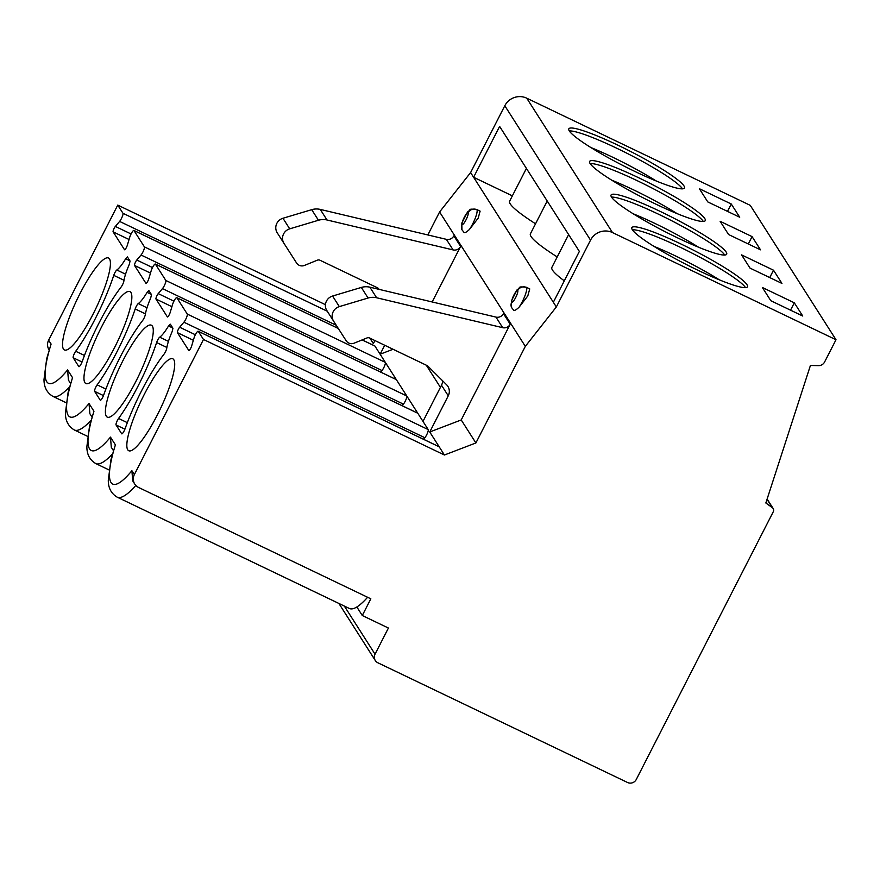 <?xml version="1.0" encoding="UTF-8"?>
<svg xmlns="http://www.w3.org/2000/svg" width="880" height="880" viewBox="0 0 880 880"><rect width="100%" height="100%" fill="white"/><g stroke="black" fill="none" stroke-linecap="round" stroke-linejoin="round"><path stroke-width="1.32" d="M679.503 238.777L685.509 241.571M724.713 255.013A64.955 8.008 -152.9 0 1 724.724 255.046A64.955 8.008 -152.9 0 0 670.967 220.374A64.955 8.008 -152.9 0 0 611.523 197.109A64.955 8.008 27.1 0 0 671.22 234.773A64.955 8.008 27.1 0 0 726.682 254.21A64.955 8.008 27.1 0 0 726.198 252.109A64.955 8.008 27.1 0 0 666.512 214.478A64.955 8.008 27.1 0 0 611.05 195.03A64.955 8.008 27.1 0 0 611.534 197.131M556.336 306.955L590.535 240.13A16.445 15.972 -32.5 0 1 612.48 232.562L836 339.735L750.266 205.359L526.746 98.186A16.445 15.972 147.5 0 0 504.801 105.754L470.602 172.579L439.593 211.981L525.327 346.357L556.336 306.955L473.605 177.265L512.358 195.855M632.335 229.735A64.955 8.008 27.1 0 0 692.021 267.377A64.955 8.008 27.1 0 0 747.483 286.814A64.955 8.008 27.1 0 0 746.999 284.713A64.955 8.008 27.1 0 0 687.313 247.082A64.955 8.008 27.1 0 0 631.851 227.634A64.955 8.008 27.1 0 0 632.335 229.735A64.955 8.008 -152.9 0 1 691.768 252.978A64.955 8.008 -152.9 0 1 745.514 287.617A64.955 8.008 -152.9 0 1 745.525 287.65M781.946 283.426L773.509 270.204L741.576 254.892L750.013 268.114L781.946 283.426M760.507 249.832L752.07 236.61L720.137 221.298L728.574 234.52L760.507 249.832M704.77 218.515A64.955 8.008 27.1 0 0 645.073 180.884A64.955 8.008 27.1 0 0 589.611 161.436A64.955 8.008 27.1 0 0 590.106 163.537A64.955 8.008 27.1 0 0 649.792 201.179A64.955 8.008 27.1 0 0 705.254 220.616A64.955 8.008 27.1 0 0 704.77 218.515M569.305 130.933A64.955 8.008 27.1 0 0 628.991 168.575A64.955 8.008 27.1 0 0 684.453 188.012A64.955 8.008 27.1 0 0 683.969 185.911A64.955 8.008 27.1 0 0 624.283 148.28A64.955 8.008 27.1 0 0 568.81 128.843A64.955 8.008 27.1 0 0 569.305 130.933M739.706 217.228L731.269 204.006L699.336 188.694L707.784 201.916L739.706 217.228M794.31 302.808L762.377 287.496L770.814 300.718L802.747 316.03L794.31 302.808L790.537 310.178M700.304 271.381L706.31 274.175M773.509 270.204L769.736 277.574M752.07 236.61L748.297 243.98M590.084 163.515A64.955 8.008 -152.9 0 1 649.539 186.78A64.955 8.008 -152.9 0 1 703.274 221.419A64.955 8.008 -152.9 0 1 703.296 221.452M658.075 205.183L664.081 207.977M569.283 130.911A64.955 8.008 -152.9 0 1 628.738 154.176A64.955 8.008 -152.9 0 1 682.484 188.815A64.955 8.008 -152.9 0 1 682.495 188.848M637.274 172.579L643.28 175.373M731.269 204.006L727.496 211.376M836 339.735L824.615 361.977A6.578 6.391 -32.5 0 1 818.499 365.64L810.425 365.464L765.842 502.986L772.365 507.694A3.289 3.19 -32.5 0 1 773.3 511.698L636.295 779.449A6.578 6.391 -32.5 0 1 627.506 782.485L377.861 662.783A6.578 6.391 -32.5 0 1 375.034 654.192L388.41 628.045L362.285 615.516L356.84 606.98A97.834 19.987 -64.4 0 0 367.609 597.267M113.355 450.516L111.309 447.315L110.462 437.118A87.967 17.963 115.6 0 1 93.951 411.257L89.023 403.524L89.881 413.721L91.916 416.922M93.951 411.257L89.562 425.876L86.867 446.688C86.812 454.333 89.771 459.965 95.755 463.562A97.834 19.987 115.6 0 0 112.365 454.058M423.533 439.274L424.853 437.723L183.909 322.212A4.928 1.012 115.6 0 0 186.483 317.669A4.928 1.012 115.6 0 0 187.275 314.072L176.836 297.715A4.928 1.012 115.6 0 0 176.737 297.627A4.928 1.012 115.6 0 0 174.735 299.717A4.928 1.012 115.6 0 0 172.579 304.447L170.203 312.411A3.289 0.671 -64.4 0 1 168.773 315.568A3.289 0.671 -64.4 0 1 167.431 316.965A3.289 0.671 -64.4 0 1 167.376 316.899L155.98 299.046A3.289 0.671 -64.4 0 1 156.508 296.648A3.289 0.671 -64.4 0 1 158.224 293.623L173.932 301.158M183.909 322.212L179.652 327.217A3.289 0.671 -64.4 0 0 177.936 330.242A3.289 0.671 -64.4 0 0 177.408 332.64L188.804 350.504A3.289 0.671 -64.4 0 0 188.87 350.559A3.289 0.671 -64.4 0 0 190.212 349.162A3.289 0.671 -64.4 0 0 191.642 346.005L194.018 338.041A4.928 1.012 115.6 0 1 196.163 333.322A4.928 1.012 115.6 0 1 198.176 331.221A4.928 1.012 115.6 0 1 198.275 331.309L203.489 339.482L444.422 455.004L475.893 442.959L525.327 346.357M362.285 615.516L370.832 598.818L138.6 487.465A9.867 9.581 -32.5 0 1 134.354 474.584L203.489 339.482M49.049 349.734L49.016 349.679A9.867 9.581 147.5 0 1 48.62 340.197L117.755 205.106L325.435 304.678M336.259 325.292L119.614 221.419A4.928 1.012 115.6 0 0 122.177 216.887A4.928 1.012 115.6 0 0 122.969 213.279L117.755 205.106M119.614 221.419L115.357 226.435A3.289 0.671 -64.4 0 0 113.641 229.449A3.289 0.671 -64.4 0 0 113.113 231.858L124.509 249.711A3.289 0.671 -64.4 0 0 124.575 249.777A3.289 0.671 -64.4 0 0 125.906 248.38A3.289 0.671 -64.4 0 0 127.336 245.223L129.723 237.259A4.928 1.012 115.6 0 1 131.868 232.529A4.928 1.012 115.6 0 1 133.87 230.428A4.928 1.012 115.6 0 1 133.969 230.527L144.408 246.873A4.928 1.012 115.6 0 1 143.616 250.481A4.928 1.012 115.6 0 1 141.042 255.013L136.785 260.029A3.289 0.671 -64.4 0 0 135.069 263.054A3.289 0.671 -64.4 0 0 134.541 265.452L145.937 283.305A3.289 0.671 -64.4 0 0 146.003 283.371A3.289 0.671 -64.4 0 0 147.345 281.974A3.289 0.671 -64.4 0 0 148.775 278.817L151.151 270.853A4.928 1.012 115.6 0 1 153.296 266.123A4.928 1.012 115.6 0 1 155.309 264.033A4.928 1.012 115.6 0 1 155.408 264.121L165.836 280.467A4.928 1.012 115.6 0 1 165.044 284.075A4.928 1.012 115.6 0 1 162.481 288.607L158.224 293.623M173.811 359.733A50.974 10.406 -64.4 0 0 172.81 358.798A50.974 10.406 -64.4 0 0 142.791 397.375A50.974 10.406 -64.4 0 0 127.732 449.79A50.974 10.406 -64.4 0 0 128.733 450.725A50.974 10.406 -64.4 0 0 158.752 412.148A50.974 10.406 -64.4 0 0 173.811 359.733M148.929 290.609L147.103 292.369A26.312 5.379 115.6 0 1 138.259 303.589A4.18 0.858 -64.4 0 0 135.19 308.957A70.708 14.443 115.6 0 1 97.141 384.857A4.18 0.858 -64.4 0 0 95.15 388.619A4.18 0.858 -64.4 0 0 94.611 391.347L100.265 400.191A4.18 0.858 -64.4 0 0 100.342 400.268A4.18 0.858 -64.4 0 0 103.664 395.087A70.708 14.443 115.6 0 1 142.593 320.562A4.18 0.858 -64.4 0 0 145.31 314.633A26.312 5.379 115.6 0 1 150.689 298.045L151.503 294.657L148.863 290.543M152.383 326.139A50.974 10.406 -64.4 0 0 151.382 325.204A50.974 10.406 -64.4 0 0 121.363 363.77A50.974 10.406 -64.4 0 0 106.293 416.196A50.974 10.406 -64.4 0 0 107.305 417.131A50.974 10.406 -64.4 0 0 137.324 378.554A50.974 10.406 -64.4 0 0 152.383 326.139M127.49 257.015L125.675 258.775A26.312 5.379 115.6 0 1 116.82 269.995A4.18 0.858 -64.4 0 0 113.751 275.363A70.708 14.443 115.6 0 1 75.702 351.263A4.18 0.858 -64.4 0 0 73.722 355.025A4.18 0.858 -64.4 0 0 73.183 357.753L78.826 366.597A4.18 0.858 -64.4 0 0 78.914 366.674A4.18 0.858 -64.4 0 0 82.236 361.493A70.708 14.443 115.6 0 1 121.165 286.968A4.18 0.858 -64.4 0 0 123.871 281.039A26.312 5.379 115.6 0 1 129.261 264.451L130.075 261.063L127.413 256.938M130.955 292.534A50.974 10.406 -64.4 0 0 129.943 291.61A50.974 10.406 -64.4 0 0 99.924 330.176A50.974 10.406 -64.4 0 0 84.865 382.602A50.974 10.406 -64.4 0 0 85.866 383.537A50.974 10.406 -64.4 0 0 115.885 344.96A50.974 10.406 -64.4 0 0 130.955 292.534M109.516 258.94A50.974 10.406 -64.4 0 0 108.515 258.016A50.974 10.406 -64.4 0 0 78.496 296.582A50.974 10.406 -64.4 0 0 63.426 349.008A50.974 10.406 -64.4 0 0 64.438 349.943A50.974 10.406 -64.4 0 0 94.457 311.366A50.974 10.406 -64.4 0 0 109.516 258.94M121.693 433.785L116.05 424.941A4.18 0.858 -64.4 0 1 116.589 422.213A4.18 0.858 -64.4 0 1 118.569 418.451A70.708 14.443 115.6 0 0 156.618 342.551A4.18 0.858 -64.4 0 1 159.687 337.183A26.312 5.379 115.6 0 0 168.542 325.963L170.357 324.203L172.942 328.251L172.128 331.639A26.312 5.379 115.6 0 0 166.738 348.227A4.18 0.858 -64.4 0 1 164.032 354.156A70.708 14.443 115.6 0 0 125.103 428.681A4.18 0.858 -64.4 0 1 121.781 433.862A4.18 0.858 -64.4 0 1 121.693 433.785L121.891 433.884M172.777 327.998L168.542 325.963M151.349 294.404L147.103 292.369M129.91 260.81L125.675 258.775M424.853 437.723A4.928 1.012 -64.4 0 0 427.416 433.191A4.928 1.012 -64.4 0 0 428.208 429.583L417.78 413.237A4.928 1.012 -64.4 0 0 417.681 413.138A4.928 1.012 -64.4 0 0 417.549 413.127M402.105 405.669L403.414 404.129A4.928 1.012 -64.4 0 0 405.988 399.597A4.928 1.012 -64.4 0 0 406.78 395.989L417.78 413.237L176.836 297.715M380.677 372.075L381.986 370.535A4.928 1.012 -64.4 0 0 384.549 366.003A4.928 1.012 -64.4 0 0 385.341 362.395L406.78 395.989L165.836 280.467M144.408 246.873L385.341 362.395L380.127 354.222L393.074 349.261M426.283 365.189L440.418 387.354M510.202 324.203L503.448 313.632A6.578 6.391 -32.5 0 1 495.968 317.108L369.875 287.177A16.445 15.972 147.5 0 0 361.328 287.441L332.574 296.032A9.867 9.581 147.5 0 0 326.854 310.585A9.867 9.581 147.5 0 0 326.876 310.607L333.608 321.167A9.867 9.581 -32.5 0 1 339.328 306.614L368.071 298.023A16.445 15.972 -32.5 0 1 376.618 297.759L502.711 327.69A6.578 6.391 147.5 0 0 510.202 324.203L461.219 419.947L429.748 431.992L448.261 395.813A9.867 9.581 147.5 0 0 446.578 384.736L427.482 365.761L369.523 337.975A3.289 3.19 147.5 0 0 366.96 337.953L354.09 343.189A6.578 6.391 -32.5 0 1 346.214 340.802L333.619 321.189A9.867 9.581 -32.5 0 1 333.608 321.167M442.585 380.765A9.867 9.581 -32.5 0 1 441.507 385.231L422.994 421.41M475.893 442.959L461.219 419.947M432.168 301.961L460.592 246.433A6.578 6.391 147.5 0 1 453.101 249.92L446.347 239.338L320.254 209.407A16.445 15.972 147.5 0 0 311.707 209.671L282.953 218.262A9.867 9.581 147.5 0 0 277.244 232.815A9.867 9.581 147.5 0 0 277.255 232.837L283.998 243.397A9.867 9.581 -32.5 0 1 289.707 228.844L318.461 220.253A16.445 15.972 -32.5 0 1 327.008 219.989L453.101 249.92M427.845 234.949L439.593 211.981M470.602 172.579L473.605 177.265L499.62 126.423L579.359 251.416L553.344 302.258M469.447 229.438L478.159 218.196L480.117 211.134L476.652 209.473A13.156 2.684 115.6 0 1 476.916 209.715A13.156 2.684 115.6 0 1 475.398 217.822A13.156 2.684 115.6 0 1 469.447 229.438C466.4 232.331 464.541 233.244 463.87 232.166M519.068 307.208L527.78 295.966L529.738 288.904L526.273 287.243A13.156 2.684 115.6 0 1 526.526 287.485A13.156 2.684 115.6 0 1 525.019 295.592A13.156 2.684 115.6 0 1 519.068 307.208C516.021 310.101 514.151 311.014 513.491 309.947M526.405 168.41L509.619 201.201A84.678 10.439 27.1 0 0 535.546 223.784M547.206 201.014L530.42 233.794A84.678 10.439 27.1 0 0 557.205 256.938M568.634 234.608L551.859 267.399A84.678 10.439 27.1 0 0 564.3 280.841M444.422 455.004L429.748 431.992M198.275 331.309L439.208 446.831A4.928 1.012 -64.4 0 0 439.109 446.732A4.928 1.012 -64.4 0 0 438.977 446.721M135.817 485.43A97.834 19.987 115.6 0 1 117.183 497.156L349.415 608.498A97.834 19.987 -64.4 0 0 356.84 606.98M134.75 484.055L132.737 480.92L131.89 470.712A87.967 17.963 115.6 0 1 115.39 444.851L110.99 459.481L108.295 480.282C108.24 487.927 111.199 493.559 117.183 497.156M70.488 383.328L68.442 380.127L67.595 369.93A87.967 17.963 115.6 0 1 51.095 344.058L46.695 358.688L44 379.5C43.945 387.145 46.904 392.766 52.888 396.374A97.834 19.987 115.6 0 0 69.498 386.87M89.023 403.524A87.967 17.963 115.6 0 1 72.523 377.663L68.123 392.282L65.428 413.094C65.373 420.739 68.343 426.36 74.316 429.968A97.834 19.987 115.6 0 0 90.926 420.464M374.946 340.571L373.373 343.64L369.864 338.14M374.682 345.928A4.928 1.012 -64.4 0 1 374.814 345.95A4.928 1.012 -64.4 0 1 374.913 346.038L380.127 354.222L384.714 345.257M379.302 289.421L377.872 287.991L319.902 260.194A3.289 3.19 147.5 0 0 317.35 260.183L304.48 265.419A6.578 6.391 -32.5 0 1 296.593 263.032L284.009 243.408A9.867 9.581 -32.5 0 1 283.998 243.397M460.592 246.433L453.838 235.851A6.578 6.391 -32.5 0 1 446.347 239.338M155.408 264.121L396.341 379.632A4.928 1.012 -64.4 0 0 396.242 379.544A4.928 1.012 -64.4 0 0 396.11 379.522M698.522 247.214A62.238 7.667 27.1 0 0 633.193 213.785M612.48 232.562L526.746 98.186M719.323 279.818A62.238 7.667 27.1 0 0 653.994 246.389M677.094 213.62A62.238 7.667 27.1 0 0 611.765 180.191M656.293 181.016A62.238 7.667 27.1 0 0 590.964 147.587M767.03 499.312L772.365 507.694M344.322 606.056L375.034 654.192M131.89 470.712L134.354 474.584M110.462 437.118L115.39 444.851M67.595 369.93L72.523 377.663M48.62 340.197L51.095 344.058M124.905 429.187L116.05 424.941M127.325 422.653L118.569 418.451M166.87 347.468L156.618 342.551M168.432 341.374L159.687 337.183M103.477 395.593L94.611 391.347M146.993 307.769L138.259 303.589M145.431 313.874L135.19 308.957M105.897 389.059L97.141 384.857M82.049 361.999L73.183 357.753M125.565 274.175L116.82 269.995M124.003 280.269L113.751 275.363M84.458 355.454L75.702 351.263M187.275 314.072L428.208 429.583M403.414 404.129L162.481 288.607M171.919 306.691L155.98 299.046M526.526 287.485A6.578 6.391 147.5 0 0 517.748 290.51A6.578 1.342 -64.4 0 1 515.548 297.781A6.578 1.342 -64.4 0 1 511.764 302.071A6.578 1.342 115.6 0 1 513.997 294.866A6.578 1.342 115.6 0 1 517.748 290.51M513.722 310.255L511.566 307.538A6.578 6.347 -24.1 0 1 511.764 302.071M476.916 209.715A6.578 6.391 147.5 0 0 468.127 212.74A6.578 1.342 115.6 0 1 468.171 212.806A6.578 1.342 115.6 0 1 465.872 220.132A6.578 1.342 115.6 0 1 462.154 224.301A6.578 1.342 115.6 0 1 464.387 217.096A6.578 1.342 115.6 0 1 468.127 212.74M464.101 232.485L461.956 229.768A6.578 6.347 -24.1 0 1 462.154 224.301M590.535 240.13L504.801 105.754M448.261 395.813L441.507 385.231M333.597 321.145L326.876 310.607M332.574 296.032L339.328 306.614M368.071 298.023L361.328 287.441M369.875 287.177L376.618 297.759M502.711 327.69L495.968 317.108M193.347 340.285L177.408 332.64M179.652 327.217L195.371 334.752M122.969 213.279L327.272 311.234M283.976 243.375L277.255 232.837M282.953 218.262L289.707 228.844M318.461 220.253L311.707 209.671M320.254 209.407L327.008 219.989M374.913 346.038L362.131 339.922M338.316 328.493L133.969 230.527M381.986 370.535L141.042 255.013M150.48 273.097L134.541 265.452M136.785 260.029L152.504 267.564M129.052 239.503L113.113 231.858M115.357 226.435L131.065 233.97M767.118 499.048L773.179 508.541M338.888 603.449L375.298 660.517M108.988 469.909L95.755 463.562M417.681 413.138L176.737 297.627M526.273 287.243C516.758 286.374 521.29 287.342 517.154 289.707L511.456 300.828L511.566 307.538M476.652 209.473C467.148 208.604 471.68 209.572 467.544 211.937L461.835 223.058L461.956 229.768M439.109 446.732L198.176 331.221M66.121 402.721L52.888 396.374M87.549 436.315L74.316 429.968M396.242 379.544L155.309 264.033M374.814 345.95L362.186 339.9M338.272 328.438L133.87 230.428"/></g></svg>
